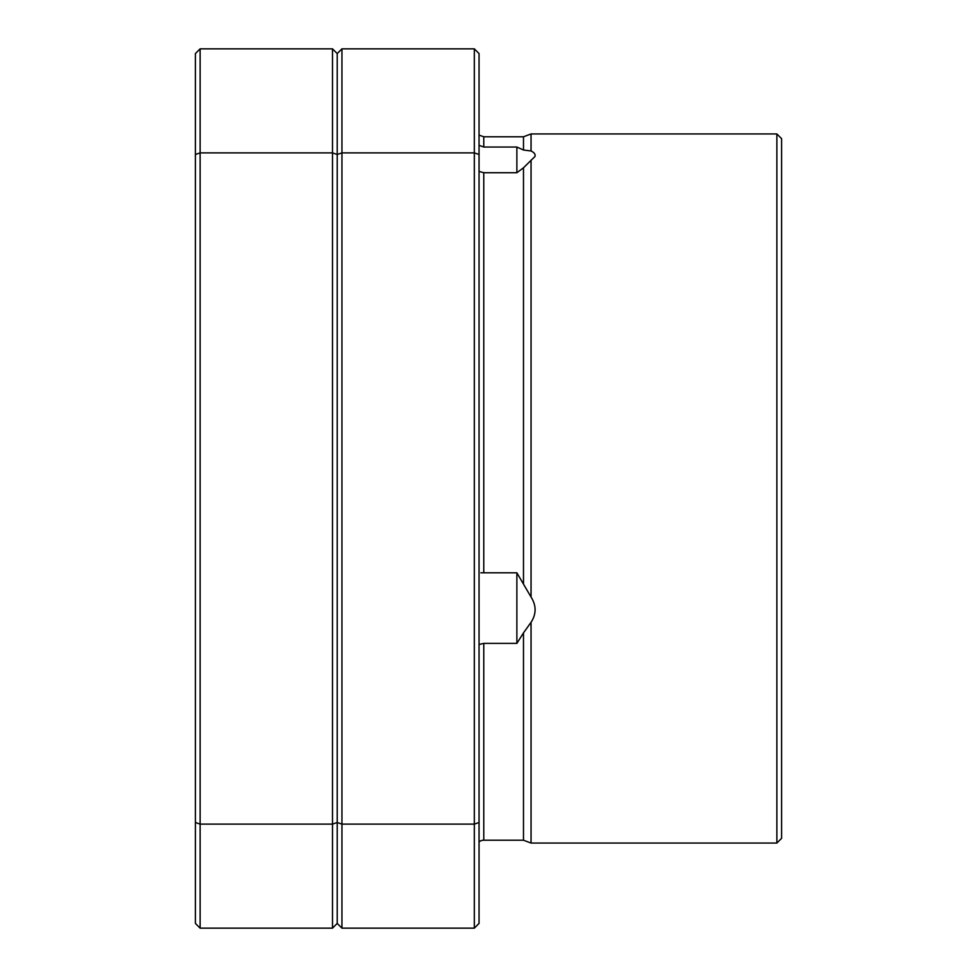 <?xml version="1.0" encoding="UTF-8"?>
<svg xmlns="http://www.w3.org/2000/svg" width="977" height="977" viewBox="0 0 977 977"><rect width="100%" height="100%" fill="white"/><g stroke="black" fill="none" stroke-linecap="round" stroke-linejoin="round"><path stroke-width="1.47" d="M776.874 133.947L781.6 138.673L781.6 838.327L776.874 843.053L776.874 133.947L531.048 133.947L531.048 150.971C534.321 152.571 535.628 154.427 534.956 156.515L523.489 167.788L516.87 172.721L483.774 172.721L479.048 171.415M479.048 145.329L483.774 147.038L516.87 147.038L516.87 172.721M480.879 572.815L516.87 572.815L516.87 643.391L483.774 643.391L479.048 644.478M516.87 572.815L531.048 597.045C536.434 605.569 536.434 613.983 531.048 622.312L523.489 632.888L523.489 840.22L483.774 840.22L483.774 643.391M531.048 597.045L531.048 160.167M776.874 843.053L531.048 843.053L531.048 622.312M516.87 147.038L523.489 150.006L523.489 136.78L531.048 133.947M479.048 841.881A7.56 7.56 0 0 1 483.774 840.22M332.498 928.15L332.498 152.888L200.126 152.888L200.126 928.15L332.498 928.15L337.224 923.424L337.224 53.576L341.95 48.85L474.321 48.85L479.048 53.576L479.048 923.424L474.321 928.15L341.95 928.15L337.224 923.424L337.224 822.512L341.95 824.112L474.321 824.112L474.321 152.888L341.95 152.888L341.95 928.15M523.489 150.006L531.048 150.971M523.489 584.051L523.489 167.788M474.321 928.15L474.321 824.112L479.048 822.512M341.95 48.85L341.95 152.888L337.224 154.488L337.224 822.512L332.498 824.112L200.126 824.112L195.4 822.512L195.4 53.576L200.126 48.85L332.498 48.85L337.224 53.576L337.224 154.488L332.498 152.888L332.498 48.85M479.048 154.488L474.321 152.888L474.321 48.85M523.489 632.888L516.87 643.391M200.126 928.15L195.4 923.424L195.4 822.512M200.126 48.85L200.126 152.888L195.4 154.488M483.774 147.038L483.774 136.78L479.048 135.119M483.774 572.815L483.774 172.721M523.489 136.78L483.774 136.78M523.489 840.22L531.048 843.053"/></g></svg>
